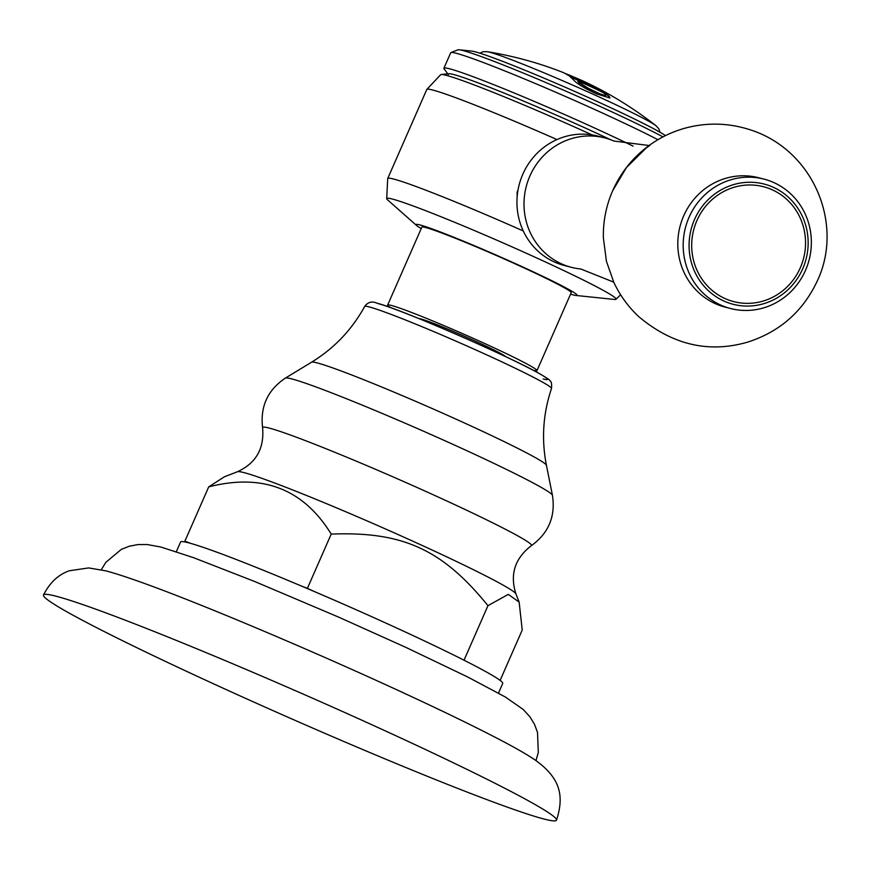 <?xml version="1.0" encoding="UTF-8"?>
<svg xmlns="http://www.w3.org/2000/svg" width="870" height="870" viewBox="0 0 870 870"><rect width="100%" height="100%" fill="white"/><g stroke="black" fill="none" stroke-linecap="round" stroke-linejoin="round"><path stroke-width="1.3" d="M556.506 820.203A280.129 13.659 23.7 0 0 342.845 711.66A280.129 13.659 23.7 0 0 55.995 596.189A280.129 13.659 -156.3 0 0 43.5 595.015A280.129 13.659 -156.3 0 0 257.15 703.558A280.129 13.659 -156.3 0 0 544 819.018A280.129 13.659 23.7 0 0 556.506 820.203C564.043 796.757 561.367 778.432 534.463 759.532C526.741 754.399 516.443 748.45 503.567 741.675C484.96 731.822 461.296 720.099 432.586 706.494C398.634 690.421 361.822 673.684 322.15 656.263C229.865 615.873 142.865 580.671 105.825 570.85L88.675 567.925L69.404 570.742C58.388 574.526 49.753 582.617 43.5 595.015M186.495 542.293L184.897 541.151L190.617 543.358A175.914 8.58 -156.3 0 0 188.431 542.76A175.914 8.58 -156.3 0 0 186.495 542.293A175.914 8.58 -156.3 0 0 180.579 542.021L176.338 551.678M208.724 486.885L224.449 476.771L237.521 471.714A152.207 7.417 -156.3 0 1 244.002 472.617A152.207 7.417 23.7 0 1 396.492 533.843A152.207 7.417 23.7 0 1 515.932 593.927L519.151 602.127L508.308 594.362L487.961 605.661C442.341 549.405 402.745 531.32 331.209 534.093C303.336 488.842 262.501 473.106 208.724 486.885L184.897 541.151M500.119 680.405L522.228 630.032L519.151 602.127M190.617 543.358A175.914 8.58 23.7 0 1 301.672 586.152L307.393 588.359L331.209 534.093M307.393 588.359L314.701 591.698A175.914 8.58 -156.3 0 0 301.672 586.152M314.701 591.698A175.914 8.58 23.7 0 1 456.826 656.589L465.744 661.069A175.914 8.58 -156.3 0 0 456.826 656.589M465.744 661.069A175.914 8.58 23.7 0 1 502.729 683.428L498.488 693.096M505.677 356.656A47.48 2.316 -156.3 0 0 475.749 341.334A47.48 2.316 -156.3 0 0 419.112 318.659M533.31 370.283A81.541 3.98 -156.3 0 0 533.343 370.294A81.541 3.98 23.7 0 0 536.975 370.631A81.541 3.98 23.7 0 0 474.781 339.039A81.541 3.98 23.7 0 0 391.282 305.424A81.541 3.98 -156.3 0 0 387.639 305.076A81.541 3.98 -156.3 0 0 390.391 307.545M387.639 305.076L421.863 227.135A81.541 3.98 -156.3 0 1 425.495 227.483A81.541 3.98 23.7 0 1 509.004 261.087A81.541 3.98 23.7 0 1 571.198 292.69L536.975 370.631M421.21 228.603A87.957 4.285 -156.3 0 1 416.643 225.547A87.957 4.285 -156.3 0 1 419.916 224.928A87.957 4.285 23.7 0 1 515.921 263.86A87.957 4.285 23.7 0 1 575.886 295.452A87.957 4.285 23.7 0 1 573.134 294.897A87.957 4.285 -156.3 0 1 570.546 294.158M620.614 294.767L615.982 299.28A125.226 6.101 23.7 0 0 521.685 251.169A125.226 6.101 23.7 0 0 392.305 199.034A125.226 6.101 -156.3 0 0 386.693 198.632A125.226 6.101 -156.3 0 0 387.65 199.915L416.643 225.547M615.982 299.28A125.226 6.101 23.7 0 1 614.383 299.443L575.886 295.452M556.974 139.57A132.349 6.449 23.7 0 0 432.716 90.034A132.349 6.449 -156.3 0 0 426.865 89.392A132.349 6.449 -156.3 0 0 426.8 89.469L387.726 178.491A132.349 6.449 -156.3 0 1 393.631 179.046A132.349 6.449 23.7 0 1 523.272 230.974M518.009 190.106L517.161 192.02L517.095 197.566M387.726 178.491A132.349 6.449 -156.3 0 0 387.705 178.6L386.693 198.632M592.035 134.893A125.628 6.123 23.7 0 0 446.19 75.331A125.628 6.123 -156.3 0 0 441.199 74.515A125.628 6.123 -156.3 0 0 440.655 74.711L426.865 89.392M604.835 137.917A66.827 63.912 -75.5 0 0 529.884 176.034A66.827 63.912 104.5 0 0 571.34 267.308L564.282 265.481A66.827 63.912 104.5 0 1 522.826 174.207A66.827 63.912 -75.5 0 1 597.777 136.09L604.835 137.917A66.827 63.912 -75.5 0 1 613.905 141.049L649.085 145.507M571.34 267.308A66.827 63.912 104.5 0 0 580.79 268.982L613.72 282.141M730.528 308.513L725.145 307.121A66.827 63.912 104.5 0 1 683.689 215.847A66.827 63.912 -75.5 0 1 758.64 177.73L764.012 179.122A66.827 63.912 -75.5 0 1 805.479 270.396A66.827 63.912 -75.5 0 1 730.528 308.513A66.827 63.912 -75.5 0 1 689.062 217.239A66.827 63.912 -75.5 0 1 764.012 179.122M694.543 219.479A62.074 59.367 104.5 0 0 723.688 300.944A62.074 59.367 104.5 0 0 802.684 268.852A62.074 59.367 104.5 0 0 773.539 187.387A62.074 59.367 104.5 0 0 694.543 219.479M696.913 220.556A59.345 56.757 -75.5 0 1 772.44 189.888A59.345 56.757 -75.5 0 1 800.313 267.775A59.345 56.757 104.5 0 1 724.786 298.443A59.345 56.757 104.5 0 1 696.913 220.556M441.199 74.515L448.713 73.7A119.059 5.807 -156.3 0 1 453.444 74.472A119.059 5.807 23.7 0 1 610.773 139.787M633.088 146.117A125.226 6.101 23.7 0 0 449.496 68.763A125.226 6.101 -156.3 0 0 443.907 68.241A125.226 6.101 -156.3 0 0 444.113 68.893L448.322 74.592M443.907 68.241L450.703 52.755A125.226 6.101 -156.3 0 1 450.954 52.548A125.226 6.101 -156.3 0 1 456.293 53.287A125.226 6.101 23.7 0 1 547.252 88.588A125.226 6.101 23.7 0 1 657.948 139.689M662.951 136.894A119.951 5.851 23.7 0 0 556.332 87.033A119.951 5.851 23.7 0 0 463.003 50.558A119.951 5.851 -156.3 0 0 459.251 49.797A119.951 5.851 -156.3 0 0 457.892 49.851L450.954 52.548M459.251 49.797L471.692 51.091A107.902 5.263 -156.3 0 1 475.074 51.776A107.902 5.263 23.7 0 1 573.635 90.948A107.902 5.263 23.7 0 1 665.463 135.622M609.468 96.929L609.935 97.973L596.309 93.797C585.499 88.707 578.235 84.433 574.515 80.986A367.575 105.966 -65.5 0 0 570.057 76.734A365.346 349.381 -75.5 0 1 575.124 78.746L579.061 80.595A365.052 349.098 -75.5 0 1 588.403 84.694A365.052 349.098 -75.5 0 1 598.647 89.577L601.366 90.784A365.346 349.381 -75.5 0 1 605.009 92.677A367.586 105.966 114.5 0 1 609.468 96.929L609.87 98.071M564.804 73.319L569.197 75.037M568.338 75.451A367.575 105.966 -65.5 0 0 561.9 72.014C538.008 62.694 513.126 55.919 487.254 51.689A93.808 4.578 -156.3 0 1 597.875 96.385A93.808 4.578 23.7 0 1 656.078 125.791C632.262 107.217 607.347 92.024 581.312 80.214L569.469 75.157A367.825 106.031 114.5 0 1 570.927 75.951L575.472 78.137A366.379 354.438 124.4 0 1 580.834 80.605A367.836 91.426 113 0 0 580.236 80.486A365.857 362.866 91.4 0 0 568.338 75.451M569.382 75.375A367.586 105.966 114.5 0 1 570.829 76.168L570.927 75.951M576.136 78.691A366.139 354.21 124.4 0 0 575.385 78.354L570.829 76.168M570.655 77.223A365.106 349.153 -75.5 0 1 575.026 78.963L578.974 80.823A364.813 348.87 -75.5 0 1 598.549 89.795L598.647 89.577M609.37 97.146A367.347 105.901 114.5 0 0 604.911 92.894A365.106 349.153 -75.5 0 0 601.268 91.002L598.549 89.795M579.268 82.976L588.37 88.566L601.05 94.373L588.468 88.338L579.366 82.759A367.836 106.042 114.5 0 0 577.941 81.258L578.789 81.682L577.843 81.475A367.597 105.966 114.5 0 1 579.268 82.976L579.366 82.759M605.792 95.461L605.607 94.786A367.792 106.02 -65.5 0 0 604.182 93.297L602.649 92.361A363.823 347.924 -75.5 0 0 578.887 81.465M605.509 95.015C606.368 96.135 604.878 95.928 601.05 94.373M601.148 94.156C604.976 95.7 606.466 95.917 605.607 94.786M464.145 659.928L487.961 605.661M515.932 593.927C509.7 574.461 514.844 558.377 531.363 545.675A146.834 7.156 23.7 0 0 421.635 489.538A146.834 7.156 23.7 0 0 269.178 428.073A146.834 7.156 -156.3 0 0 262.599 427.692C264.436 448.452 256.074 463.123 237.521 471.714M262.599 427.692C260.119 406.518 267.71 389.988 285.393 378.091A145.91 7.112 -156.3 0 1 291.722 378.896A145.91 7.112 23.7 0 1 438.882 438.034A145.91 7.112 23.7 0 1 552.45 495.324C555.658 516.388 548.633 533.169 531.363 545.675M552.45 495.324L546.425 465.276A128.314 6.253 23.7 0 0 446.56 414.903A128.314 6.253 23.7 0 0 317.148 362.899A128.314 6.253 -156.3 0 0 311.58 362.192C334.167 348.348 351.861 329.773 364.671 306.468A102.018 4.97 23.7 0 1 369.217 306.925A102.018 4.97 23.7 0 1 473.497 348.892A102.018 4.97 23.7 0 1 551.504 388.488C551.895 383.953 551.384 381.397 549.981 380.842C550.688 380.494 546.632 377.765 537.79 372.675C505.698 354.742 397.579 307.893 377.199 303.282C372.121 300.922 367.945 301.977 364.671 306.468M378.309 303.673A94.689 4.622 23.7 0 1 487.581 348.272A94.689 4.622 23.7 0 1 543.261 378.994M101.29 569.752L105.857 562.324L121.256 549.416L129.304 546.219L138.058 544.555L147.073 544.522L160.928 547.045L193.357 557.605L254.41 581.388L338.484 617.058L405.605 647.258L467.69 676.98L505.318 697L523.131 709.398L529.819 716.673L534.463 724.264L537.508 732.355L538.312 752.441L535.974 760.565M285.393 378.091L311.58 362.192M546.425 465.276C541.336 439.285 543.021 413.685 551.504 388.488M817.593 280.303C844.368 222.861 812.417 147.574 747.123 128.858C727.342 123.029 707.451 122.594 687.43 127.542C673.532 131.087 660.776 137.058 649.161 145.453C633.143 157.111 620.995 172.184 612.697 190.671C606.151 205.701 603.04 221.404 603.367 237.793L606.412 261.217L613.785 282.282C619.875 295.256 628.14 306.664 638.58 316.495C672.205 344.792 708.484 353.361 747.417 342.193C779.879 331.84 803.271 311.21 817.593 280.303M647.4 147.106L648.106 146.595M650.064 145.214L646.182 148.02L626.465 167.54L612.708 190.65M479.935 53.2L483.002 51.721L487.254 51.689M659.917 132.196L658.938 128.945L656.078 125.791M569.143 75.168L565.5 73.689"/></g></svg>
